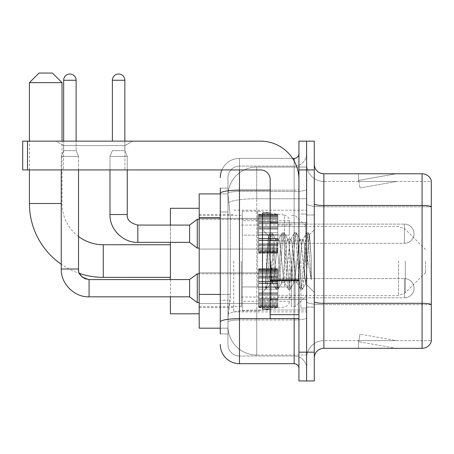 <?xml version="1.0" encoding="UTF-8"?>
<svg xmlns="http://www.w3.org/2000/svg" width="454" height="454" viewBox="0 0 454 454"><rect width="100%" height="100%" fill="white"/><g stroke="black" fill="none" stroke-linecap="round" stroke-linejoin="round"><path stroke-width="0.34" stroke-dasharray="2.27 1.7" d="M306.609 261.05L306.609 311.887L306.609 261.05M233.714 261.05L233.714 311.887L233.714 261.05M258.649 233.714L258.649 214.532L258.649 233.714M199.187 233.714L199.187 249.059L199.187 233.714M258.649 288.194L258.649 269.012L258.649 288.194M199.187 288.194L199.187 303.539L199.187 288.194M277.837 233.714L277.837 214.532L277.837 233.714M277.837 288.194L277.837 269.012L277.837 288.194M306.609 288.194L306.609 280.998L306.609 288.194M220.286 294.419L230.36 294.419L230.172 299.419L228.078 316.682L230.36 294.419L230.36 217.687L230.36 294.419L199.187 294.419L199.187 328.191L228.022 328.191L227.959 326.273A28.772 28.772 0 0 0 256.731 355.045L306.609 355.045L306.609 310.02L306.609 355.045L256.731 355.045L256.731 310.02L256.731 355.045A28.772 28.772 0 0 1 227.959 326.273L227.959 320.416L228.022 328.191L220.286 328.191M228.078 316.682L227.959 320.416L228.078 316.682M199.187 261.05L199.187 313.805L199.187 261.05M256.731 167.055L306.609 167.055L306.609 198.756L306.609 167.055L256.731 167.055A28.772 28.772 0 0 0 227.999 194.301L230.36 217.687L227.999 194.301A28.772 28.772 0 0 1 256.731 167.055L256.731 198.756L306.609 198.756L306.609 310.02L306.609 198.756L256.731 198.756L256.731 167.055A28.772 28.772 0 0 0 227.999 194.301M306.609 233.714L306.609 240.909L306.609 233.714M220.286 211.933L227.959 211.933L227.959 300.173L227.959 188.155L227.959 211.933L220.286 211.933L220.286 300.173L220.286 193.909L228.022 193.909L199.187 193.909L199.187 294.419M220.286 333.945L227.959 333.945L220.286 333.945L220.286 300.173L227.959 300.173L227.959 333.945L227.959 300.173L220.286 300.173M239.468 363.682L239.468 356.004A11.509 11.509 0 0 1 227.959 344.495L227.959 193.455L227.959 344.495A11.509 11.509 0 0 0 239.468 356.004L294.141 356.004L294.141 325.314L294.141 363.682L239.468 363.682A19.181 19.181 0 0 1 220.286 344.495M306.609 325.314L306.609 189.29L306.609 325.314M298.936 368.478L298.936 153.622L298.936 368.478M298.936 261.05L298.936 222.681L298.936 261.05M298.936 169.932L298.936 141.154L306.609 141.154L306.609 169.932L306.609 141.154L314.281 141.154L314.281 169.932L306.609 169.932L306.609 352.168L306.609 169.932L298.936 169.932L298.936 352.168L306.609 352.168L306.609 380.946L306.609 352.168L314.281 352.168L314.281 169.932M314.281 352.168L314.281 380.946L298.936 380.946L298.936 352.168M306.609 153.622L306.609 189.29L306.609 153.622A12.468 12.468 0 0 1 294.141 166.096A12.468 12.468 0 0 0 306.609 153.622A12.468 12.468 0 0 1 294.141 166.096L294.141 356.004L239.468 356.004L239.468 319.985L294.141 319.985A12.468 2.168 0 0 0 306.609 317.817A12.468 2.168 0 0 1 294.141 319.985L294.141 166.096L239.468 166.096L294.141 166.096M221.887 169.932A19.181 19.181 0 0 1 239.468 158.418L294.141 158.418A4.795 4.795 0 0 0 298.936 153.622A4.795 4.795 0 0 1 294.141 158.418L294.141 325.314L294.141 319.985L239.468 319.985L239.468 166.096L239.468 191.457L294.141 191.457A12.468 2.168 0 0 0 306.609 189.29A12.468 2.168 0 0 1 294.141 191.457L239.468 191.457L239.468 325.314L239.468 318.651L294.141 318.651A4.795 0.834 0 0 0 298.936 317.817A4.795 0.834 0 0 1 295.809 318.6M220.286 188.155L227.959 188.155L220.286 188.155L220.286 321.982A19.181 3.331 180 0 1 239.468 318.651L239.468 158.418A19.181 19.181 0 0 0 220.286 177.605A19.181 19.181 0 0 1 239.468 158.418L292.614 158.418M220.286 321.982L220.286 325.314M227.959 177.605L227.959 193.455L227.959 177.605A11.509 11.509 0 0 1 239.468 166.096A11.509 11.509 0 0 0 227.959 177.605A11.509 11.509 0 0 1 239.468 166.096M306.609 368.478A12.468 12.468 0 0 0 294.141 356.004A12.468 12.468 0 0 1 306.609 368.478A12.468 12.468 0 0 0 294.141 356.004M314.281 261.05L314.281 215.009L314.281 261.05M300.854 261.05L300.854 308.05L300.854 261.05M306.609 309.969L306.609 203.806L306.609 309.969M422.089 348.331L323.872 348.331L323.872 206.803L431.3 206.803L323.872 206.803L323.872 181.441L431.3 181.441L431.3 206.803L431.3 181.441L323.872 181.441L323.872 304.64L431.3 304.64L431.3 206.803L431.3 304.64L323.872 304.64L323.872 340.659A17.263 17.263 0 0 0 306.609 357.922A17.263 17.263 0 0 1 323.872 340.659L431.3 340.659L431.3 180.675A9.591 9.591 0 0 0 422.089 173.768L422.089 348.331A9.591 9.591 0 0 0 431.3 341.425L431.3 309.969L431.3 340.659L323.872 340.659L323.872 173.768A9.591 9.591 0 0 1 314.281 164.178L314.281 203.806L314.281 164.178M314.281 357.922L314.281 203.806L314.281 357.922A9.591 9.591 0 0 1 323.872 348.331M306.609 164.178L306.609 203.806L306.609 164.178A17.263 17.263 0 0 0 323.872 181.441A17.263 17.263 0 0 1 306.609 164.178A17.263 17.263 0 0 0 323.872 181.441M395.53 348.218A7.673 7.673 0 0 0 396.864 348.331L358.501 348.331L396.864 348.331A7.673 7.673 0 0 1 395.53 348.218A7.673 7.673 0 0 0 396.864 348.331A7.673 7.673 0 0 1 395.53 348.218A7.673 7.673 0 0 0 396.864 348.331A7.673 7.673 0 0 1 395.53 348.218L358.694 341.72L395.53 348.218M358.501 340.659L358.501 348.331L358.501 340.659L358.881 340.659L358.694 341.72L358.881 340.659L358.501 340.659L358.501 348.331L358.501 340.659L358.881 340.659L358.694 341.72L358.881 340.659L358.501 340.659L358.501 348.331L358.501 340.659L358.881 340.659L358.694 341.72L358.881 340.659L358.501 340.659M431.3 180.675A9.591 9.591 0 0 0 422.089 173.768L323.872 173.768M396.864 173.768L358.501 173.768L396.864 173.768A7.673 7.673 0 0 0 395.53 173.882A7.673 7.673 0 0 1 396.864 173.768A7.673 7.673 0 0 0 395.53 173.882A7.673 7.673 0 0 1 396.864 173.768A7.673 7.673 0 0 0 395.53 173.882A7.673 7.673 0 0 1 396.864 173.768M396.864 340.659L358.881 340.659L396.864 340.659L358.881 340.659L396.864 340.659L358.881 340.659L396.864 340.659L360.028 334.167L358.881 340.659L360.028 334.167L358.881 340.659L360.028 334.167L358.881 340.659L360.028 334.167L396.864 340.659M358.881 181.441L358.501 181.441L358.881 181.441L358.501 181.441L358.881 181.441L358.501 181.441L358.881 181.441L358.694 180.38L395.53 173.882L358.694 180.38L358.881 181.441L358.694 180.38L395.53 173.882L358.694 180.38L358.881 181.441L358.694 180.38L395.53 173.882L358.694 180.38L358.881 181.441L396.864 181.441L358.881 181.441L396.864 181.441L358.881 181.441L396.864 181.441L358.881 181.441L360.028 187.933L358.881 181.441M358.501 173.768L358.501 181.441L358.501 173.768M396.864 181.441L360.028 187.933L396.864 181.441M270.164 261.05L270.164 309.009L270.164 261.05M270.164 309.009L262.491 309.009L262.491 213.091L262.491 292.319L262.491 213.091L270.164 213.091M270.453 261.05L269.455 243.599L268.348 235.876L266.594 261.05L265.488 289.153L266.623 287.967L272.082 266.555L272.082 282.728L272.082 266.555L272.559 261.05L272.082 266.555L266.623 287.967L265.488 289.323L265.488 283.029L267.23 261.05L269.262 236.568L270.028 232.993L269.262 236.568L265.488 283.029L268.348 235.876L270.278 232.777L268.348 235.876L262.491 229.781L268.524 235.813L269.455 243.599L270.453 261.05C270.981 272.252 271.526 279.272 272.082 282.116L272.082 282.728L272.559 282.728L272.082 282.116L272.082 282.728L266.01 288.801L272.082 282.728L272.559 282.728L272.082 282.116C271.526 279.272 270.981 272.252 270.453 261.05M281.696 261.05L279.664 242.277L278.648 239.371L278.33 239.644L277.638 242.277L273.575 279.823L272.559 282.728L273.575 279.823L277.638 242.277L278.33 239.644L282.206 232.993L281.44 236.568L277.383 285.532L276.367 289.323L275.351 285.532L271.293 236.568L270.278 232.777L271.798 232.777L270.783 236.568L266.725 285.532L265.709 289.323L266.623 287.967L265.959 289.107L266.725 285.532L270.783 236.568L271.798 232.777L272.048 232.993L270.278 232.777L271.293 236.568L275.351 285.532L276.117 289.107L277.888 289.323L276.872 285.532L272.814 236.568L272.048 232.993L275.924 239.644L275.606 239.371L274.591 242.277L272.559 261.05L274.591 242.277L275.606 239.371L278.648 239.371L282.206 232.993L281.44 236.568L277.383 285.532L276.367 289.323L277.888 289.323L276.872 285.532L272.814 236.568L272.048 232.993L275.606 239.371L278.648 239.371L279.664 242.277L283.727 279.823L284.42 282.456L283.727 279.823L281.696 261.05M278.648 261.05L276.622 242.277L275.924 239.644L276.622 242.277L280.68 279.823L281.696 282.728L280.68 279.823L278.648 261.05M293.88 261.05L291.848 242.277L290.832 239.371L290.509 239.644L289.817 242.277L285.759 279.823L284.743 282.728L284.42 282.456L288.301 289.107L287.535 285.532L283.472 236.568L282.456 232.777L282.206 232.993L283.977 232.777L282.967 236.568L278.904 285.532L277.888 289.323L282.019 282.456L281.696 282.728L284.743 282.728L288.301 289.107L287.535 285.532L283.472 236.568L282.456 232.777L283.977 232.777L282.967 236.568L278.904 285.532L278.137 289.107L281.696 282.728L284.743 282.728L285.759 279.823L289.817 242.277L290.509 239.644L294.391 232.993L293.625 236.568L289.561 285.532L288.545 289.323L288.301 289.107L290.072 289.323L289.056 285.532L284.993 236.568L283.977 232.777L288.108 239.644L287.785 239.371L286.769 242.277L282.711 279.823L282.019 282.456L282.711 279.823L286.769 242.277L287.785 239.371L290.832 239.371L294.391 232.993L293.625 236.568L289.561 285.532L288.545 289.323L290.072 289.323L289.056 285.532L284.993 236.568L284.227 232.993L287.785 239.371L290.832 239.371L291.848 242.277L295.906 279.823L296.604 282.456L295.906 279.823L293.88 261.05M290.832 261.05L288.801 242.277L288.108 239.644L288.801 242.277L292.864 279.823L293.88 282.728L292.864 279.823L290.832 261.05M304.691 247.124L304.691 277.428L300.985 242.277L299.969 239.371L298.953 242.277L294.89 279.823L293.88 282.728L296.922 282.728L300.48 289.107L299.714 285.532L295.656 236.568L294.64 232.777L294.391 232.993L296.161 232.777L295.145 236.568L291.088 285.532L290.072 289.323L294.198 282.456L293.88 282.728L296.922 282.728L300.48 289.107L299.714 285.532L295.656 236.568L294.64 232.777L296.161 232.777L295.145 236.568L291.088 285.532L290.322 289.107L294.198 282.456L294.89 279.823L298.953 242.277L299.969 239.371L303.011 239.371L301.995 242.277L297.938 279.823L296.922 282.728L297.938 279.823L301.995 242.277L302.693 239.644L306.569 232.993L305.803 236.568L301.745 285.532L300.73 289.323L300.48 289.107L302.25 289.323L301.235 285.532L297.177 236.568L296.161 232.777L300.287 239.644L299.969 239.371L303.011 239.371L306.569 232.993L305.803 236.568L301.745 285.532L300.73 289.323L302.25 289.323L301.235 285.532L297.177 236.568L296.411 232.993L300.287 239.644L300.985 242.277L305.559 283.591L307.489 261.05L308.482 242.765L309.588 234.707L311.285 259.427L311.285 279.783L307.925 261.05L304.691 247.124L304.027 242.277L303.011 239.371L304.027 242.277L304.691 247.124L304.691 277.428L305.752 283.517L308.482 242.765L309.418 234.644L311.285 259.427L309.356 236.568L308.34 232.777L307.33 236.568L303.266 285.532L302.25 289.323L303.266 285.532L307.33 236.568L308.34 232.777L309.356 236.568L311.285 259.427L311.285 279.783L307.835 236.568L306.819 232.777L306.569 232.993L308.34 232.777L306.819 232.777L307.835 236.568L311.285 279.783L307.925 261.05L304.691 247.124M63.56 145.586L55.887 141.154L132.619 141.154L55.887 141.154L132.619 141.154L55.887 141.154L63.56 145.586L63.56 169.932L124.946 169.932L63.56 169.932L124.946 169.932L63.56 169.932L63.56 145.586L124.946 145.586L132.619 141.154L124.946 145.586L63.56 145.586L124.946 145.586L124.946 169.932L124.946 145.586L63.56 145.586M270.164 318.6L298.936 318.6L270.164 318.6L270.164 314.639L270.164 318.6L298.936 318.6L298.936 179.523A38.369 38.369 0 0 0 260.568 141.154L22.7 141.154L27.495 141.154L22.7 141.154L22.7 169.932L22.7 141.154L22.7 169.932L260.568 169.932A9.591 9.591 0 0 1 270.164 179.523L270.164 318.6M270.164 279.812L298.936 279.812L298.936 179.523A38.369 38.369 0 0 0 260.568 141.154L27.495 141.154L27.495 169.932L260.568 169.932A9.591 9.591 0 0 1 270.164 179.523L270.164 279.812L298.936 279.812L298.936 318.6L298.936 179.523A38.369 38.369 0 0 0 260.568 141.154L27.495 141.154L27.495 169.932L22.7 169.932L260.568 169.932A9.591 9.591 0 0 1 270.164 179.523L270.164 279.812L298.936 279.812L298.936 318.6M78.508 269.012L61.256 269.012L61.256 156.409L78.525 156.409L78.525 269.012L61.256 269.012L78.525 269.012L79.49 273.421A73.854 73.854 0 0 1 61.256 264.245M78.525 236.494A41.246 41.246 0 0 1 62.028 203.5L62.028 141.154M29.414 169.932L29.414 141.154M170.409 313.805L170.409 208.295M425.546 261.05L425.546 272.559L425.546 261.05M295.1 261.05L295.1 306.609L295.1 261.05M291.264 261.05L291.264 306.609L291.264 261.05M241.386 261.05L241.386 306.609L241.386 261.05M170.409 279.562L170.409 296.825M170.409 225.082L170.409 242.345M29.414 82.645L62.028 82.645M52.431 73.054L39.004 73.054M257.69 286.945L257.69 211.172L257.69 235.155L242.345 235.155L242.345 211.172L242.345 310.928L242.345 286.945L289.346 286.945L289.346 220.763L289.346 235.155L242.345 235.155L242.345 220.763L242.345 301.337L242.345 286.945L289.346 286.945L289.346 301.343L242.345 301.337M284.42 235.155L284.42 215.06C287.859 216.235 289.499 218.13 289.346 220.757L289.346 235.155L257.69 235.155M404.446 297.784A9.591 9.591 0 0 0 414.037 288.194A9.591 9.591 0 0 0 404.446 278.603A9.591 9.591 0 0 1 414.037 288.194A9.591 9.591 0 0 1 404.446 297.784L404.446 278.603L404.446 297.784L404.446 278.603L404.446 297.784L277.837 297.784L404.446 297.784M76.124 80.25L63.656 80.25A6.237 6.237 0 0 1 69.888 74.013A6.237 6.237 0 0 1 76.124 80.25L76.124 150.649L63.656 150.649L76.124 150.649L78.525 156.409L61.256 156.409L78.525 156.409L61.256 156.409L61.256 169.932M89.075 279.579L89.075 296.825L89.075 288.194L89.075 296.825L189.59 296.825L189.59 279.562L189.59 288.194L189.59 279.562L89.075 279.562L89.075 288.194L89.075 279.562M189.59 296.825L197.269 302.58L197.269 273.807L197.269 288.194L197.269 273.807L258.649 273.807L199.187 273.807M63.656 80.25L63.656 150.649L69.888 150.649L63.656 150.649L61.256 156.409L63.656 150.649L63.656 141.154M258.649 306.983L258.649 305.82L258.649 307.642L258.649 306.983L277.837 306.983L277.837 305.23L258.649 305.23L258.649 306.393L258.649 305.23L277.837 305.23L277.837 307.642L277.837 305.23L277.837 306.393L277.837 305.23L258.649 305.23L258.649 305.82L277.837 305.82L277.837 307.642L277.837 306.416L277.837 307.642L277.837 306.983L258.649 306.983L258.649 305.82L277.837 305.82L258.649 305.82L258.649 307.642L258.649 306.416L258.649 307.642L277.837 307.642L277.837 306.416L277.837 307.642L258.649 307.642L258.649 306.983L277.837 306.983L258.649 306.983M258.649 304.492L258.649 306.393L258.649 303.499L258.649 304.492L277.837 304.492L277.837 306.393L277.837 303.499L277.837 306.393L277.837 305.23L277.837 305.82L258.649 305.82L258.649 305.23L258.649 306.393L277.837 306.393L277.837 302.375L277.837 304.492L258.649 304.492L258.649 306.393L277.837 306.393L258.649 306.393L258.649 305.23L277.837 305.23L277.837 306.393L258.649 306.393L258.649 302.375L258.649 303.499L277.837 303.499L277.837 302.375L277.837 303.499L258.649 303.499L258.649 304.492L277.837 304.492L258.649 304.492M258.649 303.363L258.649 300.4L258.649 303.363L277.837 303.363L277.837 299.68L277.837 303.363L258.649 303.363L258.649 302.375L277.837 302.375L258.649 302.375L258.649 299.68L258.649 300.4L277.837 300.4L277.837 298.13L277.837 300.4L258.649 300.4L258.649 303.363L277.837 303.363L258.649 303.363M258.649 298.13L258.649 299.68L258.649 298.13L258.649 298.851L258.649 298.13L277.837 298.13L277.837 299.68L277.837 295.117L277.837 298.851L277.837 298.13L258.649 298.13L258.649 299.68L277.837 299.68L258.649 299.68L258.649 295.117L258.649 298.851L277.837 298.851L277.837 294.737L277.837 298.851L258.649 298.851L258.649 298.13L277.837 298.13L258.649 298.13M258.649 294.737L258.649 292.915L258.649 294.737L277.837 294.737L277.837 292.915L277.837 295.117L277.837 292.915L277.837 294.737L258.649 294.737L258.649 295.117L277.837 295.117L258.649 295.117L258.649 298.851L258.649 292.915L258.649 293.29L258.649 292.915L277.837 292.915L277.837 293.29L277.837 289.153L277.837 293.29L277.837 292.915L258.649 292.915L258.649 294.737L277.837 294.737L258.649 294.737M258.649 289.153L258.649 293.29L258.649 287.234L258.649 289.153L277.837 289.153L277.837 287.234L277.837 293.29L277.837 283.097L277.837 289.153L258.649 289.153L277.837 289.153L258.649 289.153L258.649 293.29L277.837 293.29L258.649 293.29L258.649 283.097L258.649 287.234L277.837 287.234L277.837 283.097L277.837 287.234L258.649 287.234L277.837 287.234L258.649 287.234L258.649 289.153L277.837 289.153L258.649 289.153M258.649 283.478L258.649 281.65L258.649 283.478L277.837 283.478L277.837 281.27L277.837 283.478L258.649 283.478L258.649 283.097L277.837 283.097L258.649 283.097L258.649 287.234L258.649 281.27L258.649 281.65L277.837 281.65L277.837 277.542L277.837 281.65L258.649 281.65L258.649 283.478L277.837 283.478L258.649 283.478M258.649 277.542L258.649 281.27L258.649 277.542L258.649 278.257L258.649 277.542L277.837 277.542L277.837 281.27L277.837 276.707L277.837 278.257L277.837 277.542L258.649 277.542L258.649 281.27L277.837 281.27L258.649 281.27L258.649 276.707L258.649 278.257L277.837 278.257L277.837 275.987L277.837 278.257L258.649 278.257L258.649 277.542L277.837 277.542L258.649 277.542M258.649 275.987L258.649 273.024L258.649 275.987L277.837 275.987L277.837 273.024L277.837 276.707L277.837 273.024L277.837 275.987L258.649 275.987L258.649 276.707L277.837 276.707L258.649 276.707L258.649 273.024L258.649 274.012L258.649 273.024L277.837 273.024L277.837 274.012L277.837 272.888L277.837 274.012L277.837 273.024L258.649 273.024L258.649 275.987L277.837 275.987L258.649 275.987M258.649 272.888L258.649 274.012L258.649 271.895L258.649 272.888L277.837 272.888L277.837 271.895L277.837 274.012L277.837 269.994L277.837 272.888L258.649 272.888L258.649 274.012L277.837 274.012L258.649 274.012L258.649 269.994L258.649 271.895L277.837 271.895L277.837 269.994L277.837 271.895L258.649 271.895L258.649 272.888L277.837 272.888L258.649 272.888M258.649 271.157L258.649 269.994L258.649 271.157L258.649 270.567L258.649 271.157L277.837 271.157L277.837 269.404L277.837 271.157L258.649 271.157L258.649 269.994L277.837 269.994L258.649 269.994L258.649 271.895L258.649 269.404L258.649 270.567L277.837 270.567L277.837 268.745L277.837 270.567L258.649 270.567L258.649 271.157L277.837 271.157L258.649 271.157M258.649 268.745L258.649 269.971L258.649 268.745L277.837 268.745L277.837 269.971L277.837 268.745L277.837 269.971L277.837 268.745L258.649 268.745L258.649 269.404L277.837 269.404L258.649 269.404L258.649 270.567L258.649 268.745L258.649 269.971L277.837 269.971L258.649 269.971L258.649 268.745L277.837 268.745L258.649 268.745M258.649 306.416L277.837 306.416L258.649 306.416L258.649 307.642L258.649 306.416L277.837 306.416L258.649 306.416M78.525 169.932L78.525 156.409L76.124 150.649L76.124 141.154M258.649 307.642L277.837 307.642L258.649 307.642M258.649 303.499L277.837 303.499L258.649 303.499M258.649 302.375L277.837 302.375L258.649 302.375M258.649 300.4L277.837 300.4L258.649 300.4M258.649 299.68L277.837 299.68L258.649 299.68M258.649 298.851L277.837 298.851L258.649 298.851M258.649 295.117L277.837 295.117L258.649 295.117M258.649 292.915L277.837 292.915L258.649 292.915M258.649 293.29L277.837 293.29L258.649 293.29M258.649 287.234L277.837 287.234L258.649 287.234M258.649 283.097L277.837 283.097L258.649 283.097M258.649 281.65L277.837 281.65L258.649 281.65M258.649 281.27L277.837 281.27L258.649 281.27M258.649 278.257L277.837 278.257L258.649 278.257M258.649 276.707L277.837 276.707L258.649 276.707M258.649 273.024L277.837 273.024L258.649 273.024M258.649 274.012L277.837 274.012L258.649 274.012M258.649 271.895L277.837 271.895L258.649 271.895M258.649 269.994L277.837 269.994L258.649 269.994M258.649 270.567L277.837 270.567L258.649 270.567M258.649 269.404L277.837 269.404L258.649 269.404M258.649 269.971L277.837 269.971L258.649 269.971M124.85 80.25L112.382 80.25A6.237 6.237 0 0 1 118.613 74.013A6.237 6.237 0 0 1 124.85 80.25L124.85 150.649L112.382 150.649L124.85 150.649L127.251 156.409L109.982 156.409L127.251 156.409L127.251 214.532L109.982 214.532L127.251 214.532L109.982 214.532L109.982 156.409L118.613 156.409L109.982 156.409L112.382 150.649L118.613 150.649L112.382 150.649L109.982 156.409L109.982 169.932M404.446 243.304A9.591 9.591 0 0 0 414.037 233.714A9.591 9.591 0 0 0 404.446 224.123A9.591 9.591 0 0 1 414.037 233.714A9.591 9.591 0 0 1 404.446 243.304L404.446 224.123L404.446 243.304L404.446 224.123L404.446 243.304L277.837 243.304L404.446 243.304M137.8 225.099L137.8 242.345L137.8 233.714L137.8 242.345L189.59 242.345L189.59 225.082L189.59 233.714L189.59 225.082L137.8 225.082L137.8 233.714L137.8 225.082M189.59 242.345L197.269 248.1L197.269 219.327L197.269 233.714L197.269 219.327L258.649 219.327L199.187 219.327M112.382 80.25L112.382 141.154M258.649 252.503L258.649 251.34L258.649 253.162L258.649 252.503L277.837 252.503L277.837 250.75L258.649 250.75L258.649 251.913L258.649 250.75L277.837 250.75L277.837 253.162L277.837 250.75L277.837 251.913L277.837 250.75L258.649 250.75L258.649 251.34L277.837 251.34L277.837 253.162L277.837 251.936L277.837 253.162L277.837 252.503L258.649 252.503L258.649 251.34L277.837 251.34L258.649 251.34L258.649 253.162L258.649 251.936L258.649 253.162L277.837 253.162L277.837 251.936L277.837 253.162L258.649 253.162L258.649 252.503L277.837 252.503L258.649 252.503M258.649 250.012L258.649 251.913L258.649 249.019L258.649 250.012L277.837 250.012L277.837 251.913L277.837 249.019L277.837 251.913L277.837 250.75L277.837 251.34L258.649 251.34L258.649 250.75L258.649 251.913L277.837 251.913L277.837 247.895L277.837 250.012L258.649 250.012L258.649 251.913L277.837 251.913L258.649 251.913L258.649 250.75L277.837 250.75L277.837 251.913L258.649 251.913L258.649 247.895L258.649 249.019L277.837 249.019L277.837 247.895L277.837 249.019L258.649 249.019L258.649 250.012L277.837 250.012L258.649 250.012M258.649 248.883L258.649 245.92L258.649 248.883L277.837 248.883L277.837 245.2L277.837 248.883L258.649 248.883L258.649 247.895L277.837 247.895L258.649 247.895L258.649 245.2L258.649 245.92L277.837 245.92L277.837 243.65L277.837 245.92L258.649 245.92L258.649 248.883L277.837 248.883L258.649 248.883M258.649 243.65L258.649 245.2L258.649 243.65L258.649 244.371L258.649 243.65L277.837 243.65L277.837 245.2L277.837 240.637L277.837 244.371L277.837 243.65L258.649 243.65L258.649 245.2L277.837 245.2L258.649 245.2L258.649 240.637L258.649 244.371L277.837 244.371L277.837 240.257L277.837 244.371L258.649 244.371L258.649 243.65L277.837 243.65L258.649 243.65M258.649 240.257L258.649 238.435L258.649 240.257L277.837 240.257L277.837 238.435L277.837 240.637L277.837 238.435L277.837 240.257L258.649 240.257L258.649 240.637L277.837 240.637L258.649 240.637L258.649 244.371L258.649 238.435L258.649 238.81L258.649 238.435L277.837 238.435L277.837 238.81L277.837 234.673L277.837 238.81L277.837 238.435L258.649 238.435L258.649 240.257L277.837 240.257L258.649 240.257M258.649 234.673L258.649 238.81L258.649 232.754L258.649 234.673L277.837 234.673L277.837 232.754L277.837 238.81L277.837 228.617L277.837 234.673L258.649 234.673L277.837 234.673L258.649 234.673L258.649 238.81L277.837 238.81L258.649 238.81L258.649 228.617L258.649 232.754L277.837 232.754L277.837 228.617L277.837 232.754L258.649 232.754L277.837 232.754L258.649 232.754L258.649 234.673L277.837 234.673L258.649 234.673M258.649 228.998L258.649 227.17L258.649 228.998L277.837 228.998L277.837 226.79L277.837 228.998L258.649 228.998L258.649 228.617L277.837 228.617L258.649 228.617L258.649 232.754L258.649 226.79L258.649 227.17L277.837 227.17L277.837 223.062L277.837 227.17L258.649 227.17L258.649 228.998L277.837 228.998L258.649 228.998M258.649 223.062L258.649 226.79L258.649 223.062L258.649 223.777L258.649 223.062L277.837 223.062L277.837 226.79L277.837 222.227L277.837 223.777L277.837 223.062L258.649 223.062L258.649 226.79L277.837 226.79L258.649 226.79L258.649 222.227L258.649 223.777L277.837 223.777L277.837 221.507L277.837 223.777L258.649 223.777L258.649 223.062L277.837 223.062L258.649 223.062M258.649 221.507L258.649 218.544L258.649 221.507L277.837 221.507L277.837 218.544L277.837 222.227L277.837 218.544L277.837 221.507L258.649 221.507L258.649 222.227L277.837 222.227L258.649 222.227L258.649 218.544L258.649 219.532L258.649 218.544L277.837 218.544L277.837 219.532L277.837 218.408L277.837 219.532L277.837 218.544L258.649 218.544L258.649 221.507L277.837 221.507L258.649 221.507M258.649 218.408L258.649 219.532L258.649 217.415L258.649 218.408L277.837 218.408L277.837 217.415L277.837 219.532L277.837 215.514L277.837 218.408L258.649 218.408L258.649 219.532L277.837 219.532L258.649 219.532L258.649 215.514L258.649 217.415L277.837 217.415L277.837 215.514L277.837 217.415L258.649 217.415L258.649 218.408L277.837 218.408L258.649 218.408M258.649 216.677L258.649 215.514L258.649 216.677L258.649 216.087L258.649 216.677L277.837 216.677L277.837 214.924L277.837 216.677L258.649 216.677L258.649 215.514L277.837 215.514L258.649 215.514L258.649 217.415L258.649 214.924L258.649 216.087L277.837 216.087L277.837 214.265L277.837 216.087L258.649 216.087L258.649 216.677L277.837 216.677L258.649 216.677M258.649 214.265L258.649 215.491L258.649 214.265L277.837 214.265L277.837 215.491L277.837 214.265L277.837 215.491L277.837 214.265L258.649 214.265L258.649 214.924L277.837 214.924L258.649 214.924L258.649 216.087L258.649 214.265L258.649 215.491L277.837 215.491L258.649 215.491L258.649 214.265L277.837 214.265L258.649 214.265M258.649 251.936L277.837 251.936L258.649 251.936L258.649 253.162L258.649 251.936L277.837 251.936L258.649 251.936M124.85 141.154L124.85 150.649L127.251 156.409L127.251 169.932M258.649 253.162L277.837 253.162L258.649 253.162M258.649 249.019L277.837 249.019L258.649 249.019M258.649 247.895L277.837 247.895L258.649 247.895M258.649 245.92L277.837 245.92L258.649 245.92M258.649 245.2L277.837 245.2L258.649 245.2M258.649 244.371L277.837 244.371L258.649 244.371M258.649 240.637L277.837 240.637L258.649 240.637M258.649 238.435L277.837 238.435L258.649 238.435M258.649 238.81L277.837 238.81L258.649 238.81M258.649 232.754L277.837 232.754L258.649 232.754M258.649 228.617L277.837 228.617L258.649 228.617M258.649 227.17L277.837 227.17L258.649 227.17M258.649 226.79L277.837 226.79L258.649 226.79M258.649 223.777L277.837 223.777L258.649 223.777M258.649 222.227L277.837 222.227L258.649 222.227M258.649 218.544L277.837 218.544L258.649 218.544M258.649 219.532L277.837 219.532L258.649 219.532M258.649 217.415L277.837 217.415L258.649 217.415M258.649 215.514L277.837 215.514L258.649 215.514M258.649 216.087L277.837 216.087L258.649 216.087M258.649 214.924L277.837 214.924L258.649 214.924M258.649 215.491L277.837 215.491L258.649 215.491M256.731 310.02A28.772 4.994 180 0 0 228.305 314.242A28.772 4.994 180 0 1 256.731 310.02L306.609 310.02L256.731 310.02L256.731 198.756L256.731 310.02M228.708 202.62A28.772 4.994 180 0 1 256.731 198.756A28.772 4.994 180 0 0 228.708 202.62M227.959 326.273A28.772 28.772 0 0 0 256.731 355.045M220.286 217.687L199.187 217.687M220.286 193.455A19.181 3.331 180 0 1 239.468 190.124L294.141 190.124L294.141 160.949M270.164 190.124L294.141 190.124A4.795 0.834 -0 0 0 298.936 189.29A4.795 0.834 0 0 1 294.141 190.124L294.141 318.6M239.468 158.418L239.468 169.932M239.468 191.457A11.509 1.998 180 0 0 227.959 193.455A11.509 1.998 180 0 1 239.468 191.457M239.468 319.985A11.509 1.998 180 0 0 227.959 321.982A11.509 1.998 180 0 1 239.468 319.985M239.468 356.004A11.509 11.509 0 0 1 227.959 344.495M323.872 304.64A17.263 2.996 0 0 1 306.609 301.638A17.263 2.996 0 0 0 323.872 304.64M431.3 304.503A9.591 1.663 180 0 0 422.089 303.306L323.872 303.306A9.591 1.663 0 0 1 314.281 301.638M314.281 203.806A9.591 1.663 0 0 0 323.872 205.469L422.089 205.469A9.591 1.663 180 0 1 431.3 206.672M306.609 203.806A17.263 2.996 0 0 0 323.872 206.803A17.263 2.996 0 0 1 306.609 203.806M306.609 357.922A17.263 17.263 0 0 1 323.872 340.659M305.65 261.05L305.65 222.681L305.65 261.05M271.123 261.05L271.123 299.419L271.123 261.05M298.936 280.646L270.164 280.646M270.164 314.639L298.936 314.639M103.268 244.746L103.268 277.354M61.256 203.5L29.414 203.5M405.337 261.05L405.337 292.768L405.337 261.05M398.55 261.05L398.55 295.582L398.55 261.05M242.345 211.172L257.69 211.172L284.42 215.06L284.42 286.945M27.495 169.932L27.495 141.154M233.714 210.213L306.609 210.213M199.187 218.368L258.649 218.368L199.187 218.368M199.187 272.848L258.649 272.848L199.187 272.848M258.649 214.532L277.837 214.532L258.649 214.532M258.649 269.012L277.837 269.012L258.649 269.012M425.546 249.541L405.337 229.332L398.55 226.518L277.837 226.518L306.609 226.518L295.1 215.491L291.264 215.491M277.837 280.998L306.609 280.998L277.837 280.998M199.187 214.532L233.714 214.532M199.187 307.568L233.714 307.568M277.837 295.389L306.609 295.389L277.837 295.389M277.837 240.909L306.609 240.909L277.837 240.909M258.649 307.375L277.837 307.375L258.649 307.375M258.649 252.895L277.837 252.895L258.649 252.895M199.187 303.539L258.649 303.539L199.187 303.539M199.187 249.059L258.649 249.059L199.187 249.059M233.714 311.887L306.609 311.887M298.936 222.681L270.164 222.681L298.936 222.681M298.936 299.419L270.164 299.419L298.936 299.419M306.609 215.009L314.281 215.009L306.609 215.009M300.854 308.05L306.609 308.05L300.854 308.05M300.854 214.05L306.609 214.05L300.854 214.05M306.609 307.091L314.281 307.091L306.609 307.091M271.123 222.681L305.65 222.681L306.609 221.722L305.65 222.681L271.123 222.681L270.164 221.722M271.123 299.419L305.65 299.419L306.609 300.378L305.65 299.419L271.123 299.419L270.164 300.378M309.418 234.644L314.281 229.781L309.418 234.644M305.559 283.591L314.281 292.319L305.559 283.591M265.488 289.323L262.491 292.319L265.488 289.323M305.758 283.523L302.5 289.107L305.758 283.523M309.588 234.707L308.589 232.993L309.588 234.707M272.241 282.456L276.117 289.107L272.241 282.456M425.546 272.559L405.337 292.768L398.55 295.582L306.609 295.582L295.1 306.609L291.264 306.609M241.386 297.018L291.264 297.018M199.187 306.609L241.386 306.609M199.187 215.491L241.386 215.491M241.386 225.082L291.264 225.082M289.346 220.757L242.345 220.763M242.345 310.928L257.69 310.928L284.42 307.04C287.859 305.865 289.499 303.97 289.346 301.343L289.346 301.343M197.269 302.58L199.187 302.58M189.59 279.562L197.269 273.807M277.837 278.603L404.446 278.603L277.837 278.603M197.269 248.1L199.187 248.1M189.59 225.082L197.269 219.327M277.837 224.123L404.446 224.123L277.837 224.123"/><path stroke-width="0.68" d="M220.286 211.933L220.286 188.155L220.286 193.909L199.187 193.909L199.187 328.191L220.286 328.191M220.286 333.945L220.286 188.155M239.468 169.932L239.468 363.682L294.141 363.682A4.795 4.795 0 0 1 298.936 368.478A4.795 4.795 0 0 0 294.141 363.682L294.141 318.6M298.936 352.168L298.936 380.946L306.609 380.946L306.609 352.168L306.609 380.946L314.281 380.946L314.281 352.168L306.609 352.168L306.609 169.932L306.609 352.168L298.936 352.168L298.936 169.932L306.609 169.932L306.609 141.154L306.609 169.932L314.281 169.932L314.281 352.168M314.281 169.932L314.281 141.154L298.936 141.154L298.936 169.932M292.614 158.418L294.141 158.418A4.795 4.795 0 0 0 298.936 153.622M220.286 325.314L220.286 300.173M220.286 177.605A19.181 19.181 0 0 1 221.887 169.932M239.468 363.682A19.181 19.181 0 0 1 220.286 344.495M314.281 357.922A9.591 9.591 0 0 1 323.872 348.331L422.089 348.331L422.089 173.768L323.872 173.768A9.591 9.591 0 0 1 314.281 164.178A9.591 9.591 0 0 0 323.872 173.768L323.872 348.331M431.3 180.675A9.591 9.591 0 0 0 422.089 173.768A9.591 9.591 0 0 1 431.3 180.675L431.3 341.425A9.591 9.591 0 0 1 422.089 348.331M170.409 277.354L103.268 277.354A73.854 73.854 0 0 1 79.49 273.421L81.612 276.469L84.955 278.728L89.075 279.562L89.075 296.825C74.388 297.353 60.734 283.693 61.256 269.012L61.256 169.932M61.256 264.245A73.854 73.854 0 0 1 29.414 203.5L29.414 169.932M103.268 277.354L103.268 244.746A41.246 41.246 0 0 1 78.525 236.494M39.004 73.054L52.431 73.054L62.028 82.645L29.414 82.645L39.004 73.054M62.028 141.154L62.028 82.645M29.414 141.154L29.414 82.645M170.409 242.345L170.409 279.562M170.409 296.825L170.409 313.805L199.187 313.805M199.187 208.295L170.409 208.295L170.409 225.082M63.656 141.154L63.656 80.25A6.237 6.237 0 0 1 69.888 74.013A6.237 6.237 0 0 1 76.124 80.25L76.124 141.154M89.075 279.579L189.59 279.562L189.59 296.825L89.075 296.825C74.388 297.353 60.734 283.693 61.256 269.012L78.525 269.012L78.525 169.932M189.59 279.562L197.269 273.807L197.269 302.58L199.187 302.58M112.382 141.154L112.382 80.25A6.237 6.237 0 0 1 118.613 74.013A6.237 6.237 0 0 1 124.85 80.25L124.85 141.154M109.982 169.932L109.982 214.532C109.459 229.213 123.113 242.873 137.8 242.345C123.113 242.873 109.459 229.213 109.982 214.532L127.251 214.532C126.666 219.645 130.185 223.164 137.8 225.082L189.59 225.082L189.59 242.345L137.8 242.345L137.8 225.099M189.59 225.082L197.269 219.327L197.269 248.1L199.187 248.1M298.936 318.6L270.164 318.6L270.164 279.812L298.936 279.812L298.936 179.523A38.369 38.369 0 0 0 260.568 141.154L27.495 141.154L27.495 169.932L260.568 169.932A9.591 9.591 0 0 1 270.164 179.523L270.164 279.812M27.495 169.932L22.7 169.932L22.7 141.154L27.495 141.154M270.164 213.091L262.491 213.091L262.491 309.009L270.164 309.009M220.286 217.687L199.187 217.687M220.286 294.419L199.187 294.419M295.809 318.6A4.795 0.834 0 0 1 294.141 318.651L239.468 318.651A19.181 3.331 180 0 0 220.286 321.982M220.286 193.455A19.181 3.331 180 0 1 239.468 190.124L270.164 190.124M294.141 160.949L294.141 158.418M431.3 206.672A9.591 1.663 180 0 0 422.089 205.469L323.872 205.469A9.591 1.663 -0 0 1 314.281 203.806M431.3 304.503A9.591 1.663 180 0 0 422.089 303.306L323.872 303.306A9.591 1.663 0 0 1 314.281 301.638M29.414 203.5L61.256 203.5M63.656 80.25L76.124 80.25M112.382 80.25L124.85 80.25M298.936 280.646L270.164 280.646M270.164 314.639L298.936 314.639M170.409 244.746L103.268 244.746M189.59 296.825L197.269 302.58M78.525 269.012C77.94 274.125 81.459 277.644 89.075 279.562M197.269 273.807L199.187 273.807M137.8 225.082C130.185 223.164 126.666 219.645 127.251 214.532L127.251 169.932M189.59 242.345L197.269 248.1M197.269 219.327L199.187 219.327M271.123 222.681L270.164 221.722M271.123 299.419L270.164 300.378"/></g></svg>
